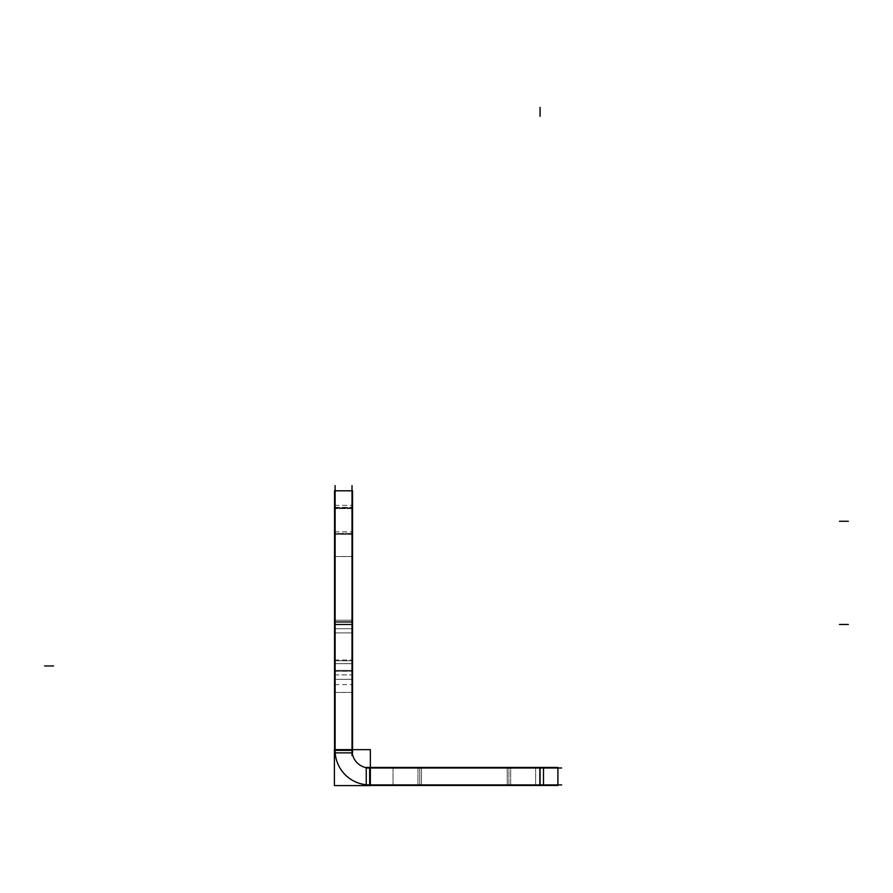 <?xml version="1.0" encoding="UTF-8"?>
<svg xmlns="http://www.w3.org/2000/svg" width="893" height="893" viewBox="0 0 893 893"><rect width="100%" height="100%" fill="white"/><g stroke="black" fill="none" stroke-linecap="round" stroke-linejoin="round"><path stroke-width="0.67" stroke-dasharray="4.46 3.35" d="M369.657 784.902A34.559 34.559 0 0 1 335.098 750.343A34.559 34.559 0 0 0 369.657 784.902A34.559 34.559 0 0 1 335.098 750.343L335.098 490.804L335.098 750.343A34.559 34.559 0 0 0 369.657 784.902L557.902 784.902L369.657 784.902L540.075 784.902L540.075 767.991L557.902 767.991L557.902 784.902L557.902 767.991L540.075 767.991L557.902 767.991L557.902 784.902L557.902 767.991L540.075 767.991L540.075 784.902L369.657 784.902L369.657 767.991L540.075 767.991L369.657 767.991A17.659 17.659 0 0 1 352.009 750.343L352.009 490.804L352.009 750.343A17.659 17.659 0 0 0 369.657 767.991A17.659 17.659 0 0 1 352.009 750.343L352.009 490.804L352.009 750.343A17.659 17.659 0 0 0 369.657 767.991M419.766 784.902L508.887 784.902C543.223 784.902 543.223 784.902 508.887 784.902L419.766 784.902C385.419 784.902 385.419 784.902 419.766 784.902L508.887 784.902C543.223 784.902 543.223 784.902 508.887 784.902L419.766 784.902C385.419 784.902 385.419 784.902 419.766 784.902L508.887 784.902C543.223 784.902 543.223 784.902 508.887 784.902L419.766 784.902C385.419 784.902 385.419 784.902 419.766 784.902L419.766 767.991L508.887 767.991L393.032 767.991L535.621 767.991L419.766 767.991C385.419 767.991 385.419 767.991 419.766 767.991L508.887 767.991C543.223 767.991 543.223 767.991 508.887 767.991L419.766 767.991C385.419 767.991 385.419 767.991 419.766 767.991L508.887 767.991C543.223 767.991 543.223 767.991 508.887 767.991L419.766 767.991C385.419 767.991 385.419 767.991 419.766 767.991L419.766 784.902M335.098 534.17L335.098 679.327L335.098 507.894L335.098 671.145L335.098 508.363L335.098 534.17L352.009 534.17L352.009 679.327L352.009 507.894L352.009 660.775L352.009 534.17L335.098 534.17L352.009 534.17L352.009 508.363L352.009 671.145L352.009 507.894L352.009 671.145L352.009 508.363L335.098 508.363L352.009 508.363L352.009 534.17L335.098 534.17M365.896 784.902L561.664 784.902M557.678 767.444L539.517 767.444L539.517 785.449L543.491 785.449L543.491 767.444L539.517 767.444L539.517 785.449L557.678 785.449M557.891 767.444L557.891 785.449L557.902 767.444M370.74 784.88A34.559 34.559 0 0 1 335.109 749.249M335.098 755.534L335.098 485.613M334.551 620.211L352.556 620.211L352.556 692.432L352.556 620.211L334.551 620.211L334.551 692.432L334.551 620.211M334.551 628.75L352.556 628.75L352.556 556.529L352.556 628.75L334.551 628.75L334.551 556.529L334.551 628.75M352.009 755.534L352.009 485.613M334.551 674.896L352.556 674.896L352.556 507.358L352.556 674.896L334.551 674.896L334.551 507.358L352.556 507.358L334.551 507.358L334.551 674.896M352.556 534.36L334.551 534.36L334.551 507.894L334.551 534.36L352.556 534.36L352.556 507.894L352.556 508.608L334.551 508.608L352.556 508.608L352.556 507.894L352.556 534.36M334.551 663.689L352.556 663.689L352.556 533.389L352.556 663.689L334.551 663.689L334.551 533.389L352.556 533.389L334.551 533.389L334.551 663.689M334.551 660.005L352.556 660.005L352.556 679.327L352.556 660.005L334.551 660.005L334.551 679.327L334.551 670.364L352.556 670.364L334.551 670.364L334.551 679.327L334.551 660.005M352.556 490.804L352.556 632.88L334.551 632.88L334.551 621.963L352.556 621.963L352.556 632.88L334.551 632.88L334.551 490.804M352.556 621.963L352.556 752.855L334.551 752.855L334.551 621.963M370.349 749.651L334.406 749.651L334.406 785.594L370.349 785.594L370.349 749.651M543.491 767.444L366.253 767.444L366.253 785.449L543.491 785.449M365.896 767.991L561.664 767.991M370.215 767.991A17.659 17.659 0 0 1 352.009 749.785M417.98 767.444L417.98 785.449L510.673 785.449L417.98 785.449L510.673 785.449L417.98 785.449L510.673 785.449L417.98 785.449L417.98 767.444L510.673 767.444L510.673 785.449L510.673 767.444L417.98 767.444L417.98 785.449L417.98 767.444L510.673 767.444L510.673 785.449L510.673 767.444L417.98 767.444L417.98 785.449L417.98 767.444L510.673 767.444L510.673 785.449L510.673 767.444L417.98 767.444M421.44 785.449L421.44 767.444L393.032 767.444L421.44 767.444L393.032 767.444L421.44 767.444L393.032 767.444L421.44 767.444L421.44 785.449L393.032 785.449L421.44 785.449L421.44 767.444L421.44 785.449L393.032 785.449L421.44 785.449L421.44 767.444L421.44 785.449L393.032 785.449L421.44 785.449M507.202 785.449L507.202 767.444L535.621 767.444L507.202 767.444L535.621 767.444L507.202 767.444L535.621 767.444L507.202 767.444L507.202 785.449L535.621 785.449L507.202 785.449L507.202 767.444L507.202 785.449L535.621 785.449L507.202 785.449L507.202 767.444L507.202 785.449L535.621 785.449L507.202 785.449M335.098 624.486L352.009 624.486L335.098 624.486M335.098 671.145L352.009 671.145L352.009 660.775L352.009 671.145L335.098 671.145L335.098 660.775L352.009 660.775L335.098 660.775L335.098 671.145L352.009 671.145L335.098 671.145M335.098 750.343L352.009 750.343M508.887 767.991C543.223 767.991 543.223 767.991 508.887 767.991L508.887 784.902L508.887 767.991M343.548 624.486L352.467 624.486L343.548 624.486M334.551 624.486L352.556 624.486L334.551 624.486M334.551 505.338L352.556 505.338M352.556 508.363L334.551 508.363M334.551 531.815L352.556 531.815M334.551 671.145L352.556 671.145M334.551 671.268L352.556 671.268M334.551 660.775L352.556 660.775M334.551 684.641L352.556 684.641M352.556 534.17L334.551 534.17M540.075 767.444L540.075 785.449M419.766 776.452L419.766 767.534M419.766 785.449L419.766 767.444M508.887 776.452L508.887 767.534M508.887 785.449L508.887 767.444M352.009 508.363L335.098 508.363L352.009 508.363M335.098 660.775L352.009 660.775L335.098 660.775M352.009 692.432L335.098 692.432M352.009 556.529L335.098 556.529M335.098 507.894L352.009 507.894L335.098 507.894M352.009 679.327L335.098 679.327L352.009 679.327M393.032 767.991L393.032 784.902M535.621 767.991L535.621 784.902M334.551 692.432L352.556 692.432M334.551 556.529L352.556 556.529M352.556 507.894L334.551 507.894L352.556 507.894M334.551 679.327L352.556 679.327L334.551 679.327M393.032 785.449L393.032 767.444M535.621 785.449L535.621 767.444"/><path stroke-width="1.34" d="M365.896 784.902L561.664 784.902M543.491 767.444L543.491 785.449L366.253 785.449L366.253 767.444L557.678 767.444M543.491 785.449L557.678 785.449M370.349 749.651L334.406 749.651L334.406 785.594L370.349 785.594L370.349 749.651M370.74 784.88A34.559 34.559 0 0 1 335.109 749.249M335.098 755.534L335.098 485.613M352.009 755.534L352.009 485.613M352.556 490.804L352.556 621.963L334.551 621.963L334.551 490.804L352.556 490.804M557.902 767.444L557.902 785.449M365.896 767.991L561.664 767.991M370.215 767.991A17.659 17.659 0 0 1 352.009 749.785M352.556 621.963L352.556 752.855L334.551 752.855L334.551 621.963M540.075 767.991L540.075 784.902L540.075 767.991M369.657 784.902L369.657 767.991M335.098 750.343L352.009 750.343M352.009 624.486L335.098 624.486L352.009 624.486M540.075 107.406L540.075 116.324L540.075 107.406M848.35 521.266L839.442 521.266L848.35 521.266M44.65 665.955L53.558 665.955L44.65 665.955M848.35 624.486L839.442 624.486M352.556 624.486L334.551 624.486M335.098 490.804L352.009 490.804"/></g></svg>
